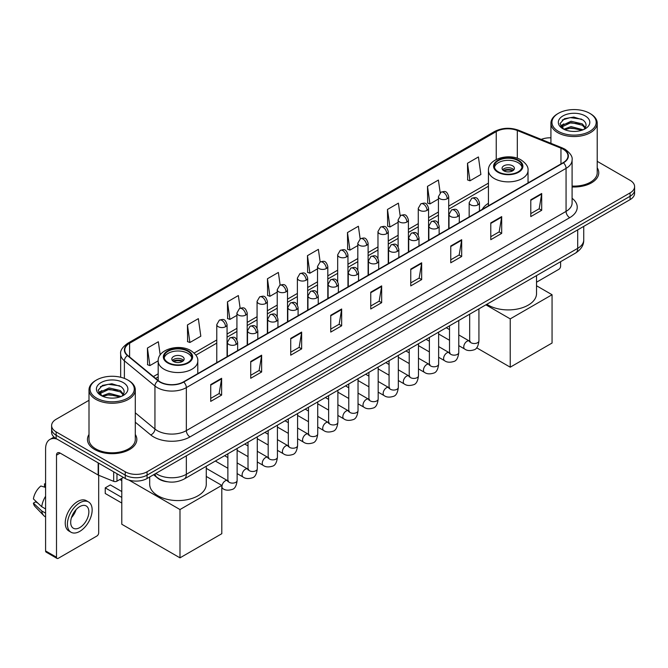 <?xml version="1.0" encoding="UTF-8"?>
<svg xmlns="http://www.w3.org/2000/svg" width="668" height="668" viewBox="0 0 668 668"><rect width="100%" height="100%" fill="white"/><g stroke="black" fill="none" stroke-linecap="round" stroke-linejoin="round"><path stroke-width="1" d="M488.433 203.297A27.263 15.74 0 0 0 482.229 209.393M167.468 481.787A15.431 8.909 180 0 1 157.706 478.138L153.582 474.731M89.003 400.299L56.137 419.279A15.431 8.909 0 0 0 51.62 425.574L51.62 432.296A15.431 8.909 0 0 0 56.137 438.592L125.242 478.497A15.431 8.909 0 0 0 147.069 478.497L630.083 199.632A15.431 8.909 0 0 0 634.6 193.328L634.6 189.971A15.431 8.909 0 0 1 630.083 196.267A15.431 8.909 0 0 0 634.6 189.971L634.6 186.606A15.431 8.909 0 0 0 630.083 180.31L597.217 161.33M51.62 425.574A15.431 8.909 0 0 0 56.137 431.879L125.242 471.775A15.431 8.909 0 0 0 147.069 471.775L147.069 475.132L630.083 196.267L147.069 475.132A15.431 8.909 0 0 1 125.242 475.132A15.431 8.909 0 0 0 147.069 475.132L147.069 478.497M56.137 431.879L56.137 435.235L125.242 475.132L56.137 435.235A15.431 8.909 0 0 1 51.62 428.94A15.431 8.909 0 0 0 56.137 435.235L56.137 438.592M89.003 434.476A24.691 14.253 0 0 0 87.458 439.435A24.691 14.253 0 0 0 94.689 449.514A24.691 14.253 0 0 0 121.601 452.603A24.691 14.253 0 0 0 136.84 439.435A24.691 14.253 0 0 0 135.295 434.476A24.691 14.253 0 0 1 136.84 439.435A24.691 14.253 0 0 1 121.601 452.603A24.691 14.253 0 0 1 94.689 449.514A24.691 14.253 0 0 1 87.458 439.435A24.691 14.253 0 0 1 89.003 434.476M563.157 149.231A16.458 9.502 180 0 1 567.975 155.953A16.458 9.502 180 0 1 563.157 162.666L183.441 381.896A16.458 9.502 180 0 1 158.316 380.626L127.755 355.434A16.458 9.502 180 0 1 124.782 349.982A16.458 9.502 180 0 1 129.6 343.26L496.24 131.588A16.458 9.502 180 0 1 517.316 130.519L560.961 148.162A16.458 9.502 180 0 1 563.157 149.231M563.45 149.064A16.875 9.744 0 0 0 561.195 147.97L517.558 130.327A16.875 9.744 0 0 0 495.948 131.421L129.308 343.093A16.875 9.744 0 0 0 127.421 355.568L157.982 380.768A16.875 9.744 0 0 0 183.725 382.063L563.45 162.833A16.875 9.744 0 0 0 563.45 149.064M210.721 384.584L210.721 401.384L221.626 395.089L221.626 378.288L210.721 384.584M210.721 398.404L219.121 393.552L221.584 378.848A4.117 2.38 -120 0 0 221.626 378.288M219.046 393.594L221.626 395.089M250.725 361.488L250.725 378.288L261.639 371.984L261.639 355.184L250.725 361.488M250.725 375.307L259.126 370.456L261.589 355.743A4.117 2.38 -120 0 0 261.639 355.184M259.059 370.498L261.639 371.984M290.73 338.392L290.73 355.184L301.644 348.888L301.644 332.088L290.73 338.392M290.73 352.211L299.139 347.352L301.602 332.647A4.117 2.38 -120 0 0 301.644 332.088M299.064 347.402L301.644 348.888M330.743 315.288L330.743 332.088L341.657 325.792L341.657 308.992L330.743 315.288M330.743 329.107L339.144 324.256L341.607 309.551A4.117 2.38 -120 0 0 341.657 308.992M339.077 324.297L341.657 325.792M530.784 199.799L530.784 216.599L541.698 210.295L541.698 193.495L530.784 199.799M530.784 213.618L539.193 208.758L541.656 194.054A4.117 2.38 -120 0 0 541.698 193.495M539.118 208.808L541.698 210.295M490.78 222.895L490.78 239.695L501.685 233.391L501.685 216.599L490.78 222.895M490.78 236.714L499.18 231.863L501.643 217.15A4.117 2.38 -120 0 0 501.685 216.599M499.105 231.905L501.685 233.391M450.766 245.991L450.766 262.791L461.68 256.495L461.68 239.695L450.766 245.991M450.766 259.81L459.175 254.959L461.638 240.255A4.117 2.38 -120 0 0 461.68 239.695M459.1 255.001L461.68 256.495M410.762 269.095L410.762 285.896L421.675 279.591L421.675 262.791L410.762 269.095M410.762 282.915L419.162 278.055L421.625 263.351A4.117 2.38 -120 0 0 421.675 262.791M419.086 278.105L421.675 279.591M370.748 292.192L370.748 308.992L381.662 302.688L381.662 285.887L370.748 292.192M370.748 306.011L379.157 301.159L381.62 286.447A4.117 2.38 -120 0 0 381.662 285.887M379.082 301.201L381.662 302.688M572.092 186.957A24.691 14.253 0 0 0 598.762 172.753A24.691 14.253 0 0 0 597.217 167.785A24.691 14.253 0 0 1 598.762 172.753A24.691 14.253 0 0 1 572.092 186.957M147.069 471.775L630.083 192.91A15.431 8.909 0 0 0 634.6 186.606M550.925 137.817A15.431 8.909 0 0 0 541.239 139.403M240.138 308.215L238.359 295.548L227.446 301.852L227.621 318.544M187.441 324.949L189.904 342.5L200.817 336.204L198.354 318.653L187.441 324.949L187.616 341.649M160.195 354.959L158.341 341.749L147.428 348.045L147.603 364.745M360.152 238.868L358.382 226.252L347.477 232.556L347.652 249.256M400.165 215.806L398.395 203.155L387.482 209.451L387.657 226.151M440.187 192.768L438.4 180.059L427.495 186.355L427.67 203.055M467.5 163.259L469.963 180.811L480.876 174.507L478.413 156.955L467.5 163.259L467.675 179.959M280.142 285.077L278.364 272.452L267.459 278.748L267.634 295.448M320.147 261.965L318.377 249.356L307.464 255.652L307.639 272.352M307.464 255.652L309.927 273.204L317.525 268.82M309.927 273.204L307.464 272.285M347.477 232.556L349.94 250.108L357.823 245.557M349.94 250.108L347.477 249.189M387.482 209.451L389.945 227.011L398.12 222.285M389.945 227.011L387.482 226.085M427.495 186.355L429.958 203.907L438.425 199.022M429.958 203.907L427.495 202.988M469.963 180.811L467.5 179.892M267.459 278.748L269.922 296.308L277.228 292.083M269.922 296.308L267.459 295.381M227.446 301.852L229.909 319.404L236.923 315.354M229.909 319.404L227.446 318.486M189.904 342.5L187.441 341.582M147.428 348.045L149.891 365.605L158.182 360.812M149.891 365.605L147.428 364.678M536.529 282.205L558.79 269.346A2.572 1.486 120 0 0 560.611 266.198L560.611 261.697M558.431 131.379A22.119 12.767 0 0 0 589.71 131.379A22.119 12.767 0 0 0 589.71 113.318L590.437 113.744A23.146 13.36 0 0 1 597.217 123.188A23.146 13.36 0 0 1 582.93 135.537A23.146 13.36 0 0 1 557.705 132.64A23.146 13.36 0 0 1 550.925 123.188A23.146 13.36 0 0 1 557.705 113.744L558.431 113.318A22.119 12.767 0 0 0 558.431 131.379M572.092 186.063A23.146 13.36 0 0 0 597.217 172.753L597.217 123.188M563.775 129.225L571.056 126.578L583.089 129.801M564.877 129.726L571.056 127.914L581.836 130.252M563.575 129.124L562.439 126.628L562.84 125.108L571.056 121.25L582.287 123.872L585.368 127.521M562.473 128.39L562.439 126.628M562.523 127.296L562.84 126.436L571.056 122.578L582.287 125.208L585.018 128.072M583.573 129.592A11.623 6.713 0 0 0 584.074 129.149C587.038 125.918 586.646 122.845 582.897 119.931L573.804 117.067L564.427 118.704L560.068 123.53L562.89 128.699M585.201 115.923A15.74 9.085 0 0 0 562.974 115.906A15.74 9.085 0 0 0 562.874 128.74A15.74 9.085 0 0 0 562.94 128.774A15.74 9.085 0 0 0 585.268 128.74A15.74 9.085 0 0 0 585.201 115.923M585.059 128.857L586.195 128.081M590.437 113.744L589.71 113.318A22.119 12.767 0 0 0 558.431 113.318M562.264 120.031L570.146 117.61L581.594 119.138M560.753 126.519L562.899 124.999M566.447 123.613L570.146 122.945L579.406 123.739M566.447 128.949L570.146 128.273L579.406 129.074M560.51 126.093L563.792 123.889M518.059 160.571A13.886 8.016 0 0 0 502.92 158.834A13.886 8.016 0 0 0 494.345 166.24A13.886 8.016 0 0 0 498.411 171.91A13.886 8.016 0 0 0 513.55 173.647A13.886 8.016 0 0 0 522.125 166.24A13.886 8.016 0 0 0 518.059 160.571M522 167.292A13.886 8.016 0 0 0 518.059 162.666A13.886 8.016 0 0 0 503.772 160.746A13.886 8.016 0 0 0 494.47 167.292M486.855 304.274A28.29 16.333 0 0 0 488.233 305.126A28.29 16.333 0 0 0 519.061 308.666A28.29 16.333 0 0 0 536.529 293.578L536.529 275.6M512.598 165.823A6.171 3.565 0 0 0 505.876 165.046A6.171 3.565 0 0 0 502.06 168.336A6.171 3.565 0 0 0 503.872 170.858A6.171 3.565 0 0 0 510.594 171.634A6.171 3.565 0 0 0 514.41 168.336A6.171 3.565 0 0 0 512.598 165.823M513.859 169.806A6.171 3.565 0 0 0 512.598 168.762A6.171 3.565 0 0 0 502.612 169.806M503.246 170.44A8.233 4.751 180 0 1 512.857 170.29L512.857 170.699M503.922 170.891A7.198 4.158 180 0 1 512.122 170.716L512.857 170.29M511.997 171.167L512.122 170.716M510.235 367.183L510.235 318.878L552.06 294.73L552.06 343.035L510.235 367.183L476.626 347.777M510.235 318.878L485.895 304.833M536.529 285.762L552.06 294.73M187.8 351.243A13.886 8.016 0 0 0 172.67 349.498A13.886 8.016 0 0 0 164.094 356.912A13.886 8.016 0 0 0 168.161 362.582A13.886 8.016 0 0 0 183.299 364.319A13.886 8.016 0 0 0 191.866 356.912A13.886 8.016 0 0 0 187.8 351.243M191.749 357.956A13.886 8.016 0 0 0 187.8 353.339A13.886 8.016 0 0 0 173.521 351.418A13.886 8.016 0 0 0 164.211 357.956M149.69 476.977L149.69 484.25A28.29 16.333 0 0 0 157.982 495.798A28.29 16.333 0 0 0 188.81 499.338A28.29 16.333 0 0 0 206.27 484.25L206.27 466.272M182.347 356.487A6.171 3.565 0 0 0 175.617 355.718A6.171 3.565 0 0 0 171.81 359.008A6.171 3.565 0 0 0 173.622 361.53A6.171 3.565 0 0 0 180.343 362.298A6.171 3.565 0 0 0 184.151 359.008A6.171 3.565 0 0 0 182.347 356.487M183.608 360.478A6.171 3.565 0 0 0 182.347 359.426A6.171 3.565 0 0 0 172.361 360.478M172.995 361.112A8.233 4.751 180 0 1 182.606 360.962L182.606 361.371M173.672 361.555A7.198 4.158 180 0 1 181.863 361.388L182.606 360.962M181.746 361.839L181.863 361.388M121.785 503.046L105.235 493.485L105.235 487.857L121.785 497.418M179.984 557.847L179.984 509.55L221.809 485.402L221.809 533.699L179.984 557.847L121.785 524.255L121.785 478.388M179.984 509.55L128.891 480.05M206.27 476.434L221.809 485.402M105.235 487.857L110.329 484.918L121.785 491.539M116.967 473.712L116.967 481.169L123.421 477.445M56.905 439.043A20.574 11.882 -120 0 0 49.849 439.469A20.574 11.882 -120 0 0 45.591 448.888L45.591 550.941L56.504 557.237L56.504 455.184A5.144 2.973 60 0 1 57.565 452.829A5.144 2.973 60 0 1 60.137 453.088L98.171 475.04L98.171 462.866M56.504 557.237A2.572 1.486 120 0 0 57.03 558.415L46.125 552.119A2.572 1.486 -60 0 1 45.591 550.941M57.03 558.415A2.572 1.486 120 0 0 58.316 558.289L96.877 536.028A2.572 1.486 120 0 0 98.689 532.88L98.689 475.282M116.967 481.169A2.572 1.486 180 0 1 113.677 481.336L98.513 475.207A2.572 1.486 180 0 1 98.171 475.04M79.776 527.586A12.859 7.423 120 0 0 88.176 516.255A12.859 7.423 120 0 0 86.205 505.952A12.859 7.423 120 0 0 79.776 506.595A12.859 7.423 120 0 0 71.376 517.925A12.859 7.423 120 0 0 73.346 528.229A12.859 7.423 120 0 0 79.776 527.586M71.468 517.625A12.859 7.423 120 0 0 76.085 509.626M45.591 484.233L44.497 483.908L44.497 486.488L45.591 487.122M88.527 501.944L86.339 500.683A17.485 10.095 120 0 0 77.597 501.551A17.485 10.095 120 0 0 66.174 516.965A17.485 10.095 120 0 0 68.854 530.976L71.033 532.237A17.485 10.095 120 0 0 79.776 531.369A17.485 10.095 120 0 0 91.207 515.963A17.485 10.095 120 0 0 88.527 501.944A17.485 10.095 120 0 0 79.776 502.812A17.485 10.095 120 0 0 68.353 518.226A17.485 10.095 120 0 0 71.033 532.237M45.591 496.257A16.976 9.803 120 0 0 41.725 506.72L33.4 498.929A13.377 7.724 120 0 1 40.865 486.003L45.591 487.44M45.591 508.949L41.725 506.72M37.901 503.146L35.638 501.835L33.4 503.129L41.725 510.92L45.591 513.149M41.725 510.92A16.976 9.803 120 0 0 43.821 515.663A16.976 9.803 120 0 0 45.107 516.673L45.591 516.948M45.591 483.599A13.377 7.724 120 0 0 44.497 483.908M33.4 503.129A13.377 7.724 120 0 0 34.978 506.461L43.821 515.663M96.509 398.07A22.119 12.767 0 0 0 127.788 398.07A22.119 12.767 0 0 0 127.788 380.009L128.515 380.426A23.146 13.36 0 0 1 135.295 389.878A23.146 13.36 0 0 1 121.008 402.228A23.146 13.36 0 0 1 95.783 399.33A23.146 13.36 0 0 1 89.003 389.878A23.146 13.36 0 0 1 95.783 380.426L96.509 380.009A22.119 12.767 0 0 0 96.509 398.07M89.003 389.878L89.003 439.435A23.146 13.36 0 0 0 95.783 448.888A23.146 13.36 0 0 0 121.008 451.785A23.146 13.36 0 0 0 135.295 439.435L135.295 389.878M101.862 395.915L109.143 393.268L121.167 396.483M102.964 396.416L109.143 394.604L119.923 396.942M101.661 395.815L100.526 393.31L100.918 391.79L109.143 387.933L120.374 390.563L123.455 394.204M100.559 395.08L100.526 393.31M100.601 393.978L100.918 393.126L109.143 389.269L120.374 391.891L123.104 394.763M121.659 396.283A11.623 6.713 0 0 0 122.152 395.84C125.116 392.609 124.724 389.527 120.975 386.613L111.882 383.758L102.505 385.386L98.146 390.221L100.977 395.389M123.279 382.614A15.74 9.085 0 0 0 101.052 382.589A15.74 9.085 0 0 0 100.951 395.423A15.74 9.085 0 0 0 101.018 395.464A15.74 9.085 0 0 0 123.346 395.423A15.74 9.085 0 0 0 123.279 382.614M123.137 395.539L124.273 394.771M128.515 380.426L127.788 380.009A22.119 12.767 0 0 0 96.509 380.009M100.35 386.714L108.224 384.292L119.681 385.82M98.831 393.21L100.977 391.682M104.534 390.296L108.224 389.628L117.493 390.421M104.534 395.631L108.224 394.963L117.493 395.757M98.588 392.776L101.87 390.571M155.869 473.412A20.574 11.882 0 0 0 157.247 474.297A20.574 11.882 0 0 0 186.347 474.297L577.703 248.346A20.574 11.882 0 0 0 583.732 239.946C583.882 245.056 581.16 249.423 575.574 253.055L184.218 479.006A10.287 5.937 60 0 0 186.347 474.297L186.347 455.818M577.703 229.867L577.703 248.346A10.287 5.937 60 0 1 575.574 253.055M155.034 473.896A10.287 6.88 129.5 0 0 156.83 477.236L153.707 474.664M630.083 199.632L630.083 192.91M125.242 478.497L125.242 471.775M572.092 198.279A25.718 14.846 180 0 1 569.704 217.684L189.988 436.914A5.144 2.973 60 0 1 186.347 430.618L566.063 211.389A20.574 11.882 0 0 0 572.092 202.988L572.092 159.978A20.574 11.882 180 0 1 566.063 168.378A5.144 2.973 -120 0 0 563.45 162.833M189.988 436.914A25.718 14.846 180 0 1 153.615 436.914A25.718 14.846 180 0 1 150.734 434.935L135.295 422.209M157.982 380.768A5.144 3.44 129.5 0 0 154.943 386.02L154.943 429.031A20.574 11.882 0 0 0 157.247 430.618A20.574 11.882 0 0 0 186.347 430.618L186.347 387.607A20.574 11.882 180 0 1 154.943 386.02L124.39 360.829A20.574 11.882 180 0 1 120.666 354.015L120.666 377.253M572.092 159.978C572.777 156.771 570.414 153.181 565.003 149.223L562.297 147.912A5.144 2.405 112 0 0 561.195 147.97M562.297 147.912L518.652 130.268C510.135 127.254 502.052 127.697 494.395 131.588A5.144 2.973 60 0 1 495.948 131.421M129.308 343.093A5.144 2.973 -120 0 0 127.755 343.26C122.419 347.101 120.056 350.683 120.666 354.015M127.421 355.568A5.144 3.44 129.5 0 0 124.39 360.829L124.39 378.397M518.652 130.268A5.144 2.405 112 0 0 517.558 130.327M183.725 382.063A5.144 2.973 60 0 1 186.347 387.607L566.063 168.378L566.063 211.389A5.144 2.973 60 0 0 569.704 217.684M135.295 412.832L154.943 429.031A5.144 3.44 -50.5 0 1 150.734 434.935M129.6 343.26L129.6 356.954M560.961 148.162L560.961 163.936M517.316 130.519L517.316 158.274M529.106 182.331L528.037 181.896M496.24 131.588L496.24 159.493M488.433 183.132L448.712 206.07M438.425 212.006L428.564 217.701M418.277 223.638L408.415 229.333M398.12 235.27L388.258 240.964M377.971 246.901L368.11 252.596M357.823 258.541L347.961 264.236M337.674 270.173L327.813 275.867M317.525 281.804L307.664 287.499M297.377 293.436L287.516 299.13M277.228 305.076L267.359 310.77M257.071 316.707L247.21 322.402M236.923 328.339L227.062 334.033M216.774 339.97L194.121 353.055M158.182 373.804L153.389 376.568M370.748 292.726L381.62 286.447M410.762 269.621L421.625 263.351M450.766 246.525L461.638 240.255M490.78 223.429L501.643 217.15M530.784 200.325L541.656 194.054M330.743 315.822L341.607 309.551M290.73 338.918L301.602 332.647M250.725 362.023L261.589 355.743M210.721 385.119L221.584 378.848M497.869 172.227A14.663 8.467 0 0 0 518.602 172.227A14.663 8.467 0 0 0 518.602 160.253A14.663 8.467 0 0 0 497.869 160.253A14.663 8.467 0 0 0 497.869 172.227M528.037 182.94L528.037 170.44A19.806 11.431 180 0 1 515.813 181.003A19.806 11.431 180 0 1 494.236 178.523A19.806 11.431 180 0 1 488.433 170.44L488.433 205.811M167.618 362.891A14.663 8.467 0 0 0 188.351 362.891A14.663 8.467 0 0 0 188.351 350.925A14.663 8.467 0 0 0 167.618 350.925A14.663 8.467 0 0 0 167.618 362.891M197.786 373.612L197.786 361.112A19.806 11.431 180 0 1 185.562 371.675A19.806 11.431 180 0 1 163.977 369.195A19.806 11.431 180 0 1 158.182 361.112L158.182 380.518M477.937 204.859A5.144 2.973 0 0 0 479.449 202.755C477.361 196.158 475.332 197.469 471.733 198.304A5.144 2.973 60 0 1 474.305 198.555A5.144 2.973 -120 0 1 477.937 204.859A5.144 2.973 0 0 1 470.664 204.859A5.144 2.973 0 0 1 469.161 202.755L471.733 198.304M458.782 345.632L464.711 349.055A4.626 2.672 -60 0 1 464.001 345.348A4.626 2.672 -60 0 1 467.024 341.264A4.626 2.672 -60 0 1 467.233 341.156A4.626 2.672 -60 0 1 469.345 341.039L458.782 334.944M469.938 341.507L469.52 341.849L469.671 340.847A4.626 2.672 -0 0 0 471.024 342.734A4.626 2.672 -0 0 0 477.361 342.851A4.626 2.672 -0 0 0 478.931 340.847C478.296 346.224 476.635 349.222 473.938 349.857C470.063 351.034 466.99 350.767 464.711 349.055M457.789 216.49A5.144 2.973 0 0 0 459.292 214.386C457.204 207.79 455.175 209.109 451.576 209.936A5.144 2.973 60 0 1 454.148 210.186A5.144 2.973 -120 0 1 457.789 216.49A5.144 2.973 0 0 1 450.516 216.49A5.144 2.973 0 0 1 449.005 214.386L451.576 209.936M438.634 357.263L444.562 360.687A4.626 2.672 -60 0 1 443.853 356.979A4.626 2.672 -60 0 1 446.875 352.904A4.626 2.672 -60 0 1 447.084 352.787A4.626 2.672 -60 0 1 449.188 352.671L438.634 346.575M449.789 353.138L449.372 353.481L449.522 352.479A4.626 2.672 -0 0 0 450.875 354.374A4.626 2.672 -0 0 0 457.213 354.483A4.626 2.672 -0 0 0 458.782 352.479C458.148 357.856 456.478 360.862 453.789 361.488C449.915 362.666 446.842 362.398 444.562 360.687M437.64 228.122A5.144 2.973 0 0 0 439.143 226.026C437.056 219.421 435.027 220.741 431.428 221.567A5.144 2.973 60 0 1 434 221.826A5.144 2.973 -120 0 1 437.64 228.122A5.144 2.973 0 0 1 430.367 228.122A5.144 2.973 0 0 1 428.856 226.026L431.428 221.567M418.477 368.895L424.414 372.326A4.626 2.672 -60 0 1 423.704 368.611A4.626 2.672 -60 0 1 426.727 364.536A4.626 2.672 -60 0 1 426.935 364.419A4.626 2.672 -60 0 1 429.04 364.302L418.477 358.207M429.641 364.77L429.223 365.112L429.374 364.11A4.626 2.672 -0 0 0 430.726 366.006A4.626 2.672 -0 0 0 437.064 366.122A4.626 2.672 -0 0 0 438.634 364.11C437.999 369.488 436.329 372.493 433.632 373.12C429.766 374.297 426.693 374.03 424.414 372.326M417.492 239.754A5.144 2.973 0 0 0 418.995 237.658C416.907 231.061 414.878 232.372 411.279 233.199A5.144 2.973 60 0 1 413.851 233.458A5.144 2.973 -120 0 1 417.492 239.754A5.144 2.973 0 0 1 410.21 239.754A5.144 2.973 0 0 1 408.707 237.658L411.279 233.199M398.328 380.535L404.265 383.958A4.626 2.672 -60 0 1 403.555 380.251A4.626 2.672 -60 0 1 406.578 376.167A4.626 2.672 -60 0 1 406.787 376.059A4.626 2.672 -60 0 1 408.891 375.942L398.328 369.838M409.484 376.401L409.075 376.744L409.225 375.75A4.626 2.672 -0 0 0 410.578 377.637A4.626 2.672 -0 0 0 416.916 377.754A4.626 2.672 -0 0 0 418.477 375.75C417.842 381.119 416.181 384.125 413.484 384.751C409.618 385.929 406.545 385.661 404.265 383.958M397.335 251.393A5.144 2.973 0 0 0 398.846 249.289C396.759 242.693 394.73 244.004 391.131 244.839A5.144 2.973 60 0 1 393.702 245.089A5.144 2.973 -120 0 1 397.335 251.393A5.144 2.973 0 0 1 390.062 251.393A5.144 2.973 0 0 1 388.559 249.289L391.131 244.839M378.18 392.166L384.117 395.59A4.626 2.672 -60 0 1 383.407 391.882A4.626 2.672 -60 0 1 386.43 387.799A4.626 2.672 -60 0 1 386.63 387.69A4.626 2.672 -60 0 1 388.743 387.574L378.18 381.478M389.335 388.041L388.926 388.384L389.068 387.382A4.626 2.672 -0 0 0 390.429 389.269A4.626 2.672 -0 0 0 396.767 389.386A4.626 2.672 -0 0 0 398.328 387.382C397.694 392.759 396.032 395.757 393.335 396.391C389.469 397.569 386.396 397.301 384.117 395.59M377.186 263.025A5.144 2.973 0 0 0 378.698 260.921C376.61 254.324 374.581 255.635 370.982 256.47A5.144 2.973 60 0 1 373.554 256.721A5.144 2.973 -120 0 1 377.186 263.025A5.144 2.973 0 0 1 369.913 263.025A5.144 2.973 0 0 1 368.41 260.921L370.982 256.47M358.031 403.798L363.96 407.221A4.626 2.672 -60 0 1 363.25 403.514A4.626 2.672 -60 0 1 366.281 399.431A4.626 2.672 -60 0 1 366.481 399.322A4.626 2.672 -60 0 1 368.594 399.205L358.031 393.11M369.187 399.673L368.778 400.015L368.92 399.013A4.626 2.672 -0 0 0 370.281 400.9A4.626 2.672 -0 0 0 376.61 401.017A4.626 2.672 -0 0 0 378.18 399.013C377.545 404.39 375.884 407.396 373.187 408.023C369.32 409.2 366.248 408.933 363.96 407.221M357.038 274.657A5.144 2.973 0 0 0 358.549 272.561C356.461 265.956 354.432 267.275 350.834 268.102A5.144 2.973 60 0 1 353.405 268.361A5.144 2.973 -120 0 1 357.038 274.657A5.144 2.973 0 0 1 349.765 274.657A5.144 2.973 0 0 1 348.262 272.561L350.834 268.102M337.883 415.429L343.811 418.853A4.626 2.672 -60 0 1 343.101 415.145A4.626 2.672 -60 0 1 346.124 411.07A4.626 2.672 -60 0 1 346.333 410.954A4.626 2.672 -60 0 1 348.445 410.837L337.883 404.741M349.038 411.304L348.621 411.647L348.771 410.645A4.626 2.672 -0 0 0 350.132 412.54A4.626 2.672 -0 0 0 356.461 412.649A4.626 2.672 -0 0 0 358.031 410.645C357.397 416.022 355.735 419.028 353.038 419.654C349.172 420.832 346.091 420.564 343.811 418.853M336.889 286.288A5.144 2.973 0 0 0 338.392 284.192C336.305 277.596 334.276 278.907 330.677 279.733A5.144 2.973 60 0 1 333.248 279.992A5.144 2.973 -120 0 1 336.889 286.288A5.144 2.973 0 0 1 329.616 286.288A5.144 2.973 0 0 1 328.105 284.192L330.677 279.733M317.734 427.069L323.663 430.493A4.626 2.672 -60 0 1 322.953 426.777A4.626 2.672 -60 0 1 325.976 422.702A4.626 2.672 -60 0 1 326.184 422.594A4.626 2.672 -60 0 1 328.289 422.468L317.734 416.373M328.89 422.936L328.472 423.278L328.623 422.285A4.626 2.672 -0 0 0 329.975 424.172A4.626 2.672 -0 0 0 336.313 424.289A4.626 2.672 -0 0 0 337.883 422.285C337.248 427.654 335.578 430.66 332.889 431.286C329.015 432.463 325.942 432.196 323.663 430.493M316.741 297.92A5.144 2.973 0 0 0 318.244 295.824C316.156 289.227 314.127 290.538 310.528 291.365A5.144 2.973 60 0 1 313.1 291.624A5.144 2.973 -120 0 1 316.741 297.92A5.144 2.973 0 0 1 309.468 297.92A5.144 2.973 0 0 1 307.956 295.824L310.528 291.365M297.586 438.701L303.514 442.124A4.626 2.672 -60 0 1 302.804 438.417A4.626 2.672 -60 0 1 305.827 434.334A4.626 2.672 -60 0 1 306.036 434.225A4.626 2.672 -60 0 1 308.14 434.108L297.586 428.004M308.741 434.576L308.324 434.918L308.474 433.916A4.626 2.672 -0 0 0 309.827 435.803A4.626 2.672 -0 0 0 316.164 435.92A4.626 2.672 -0 0 0 317.734 433.916C317.1 439.293 315.43 442.291 312.741 442.926C308.866 444.095 305.794 443.836 303.514 442.124M296.592 309.56A5.144 2.973 0 0 0 298.095 307.455C296.007 300.859 293.978 302.17 290.38 303.005A5.144 2.973 60 0 1 292.951 303.255A5.144 2.973 -120 0 1 296.592 309.56A5.144 2.973 0 0 1 289.319 309.56A5.144 2.973 0 0 1 287.808 307.455L290.38 303.005M277.429 450.332L283.366 453.756A4.626 2.672 -60 0 1 282.656 450.048A4.626 2.672 -60 0 1 285.679 445.965A4.626 2.672 -60 0 1 285.887 445.857A4.626 2.672 -60 0 1 287.991 445.74L277.429 439.644M288.593 446.207L288.175 446.55L288.325 445.548A4.626 2.672 -0 0 0 289.678 447.435A4.626 2.672 -0 0 0 296.016 447.552A4.626 2.672 -0 0 0 297.586 445.548C296.951 450.925 295.281 453.923 292.584 454.557C288.718 455.735 285.645 455.467 283.366 453.756M276.443 321.191A5.144 2.973 0 0 0 277.946 319.087C275.859 312.49 273.83 313.81 270.231 314.636A5.144 2.973 60 0 1 272.803 314.887A5.144 2.973 -120 0 1 276.443 321.191A5.144 2.973 0 0 1 269.162 321.191A5.144 2.973 0 0 1 267.659 319.087L270.231 314.636M257.28 461.964L263.217 465.387A4.626 2.672 -60 0 1 262.507 461.68A4.626 2.672 -60 0 1 265.53 457.605A4.626 2.672 -60 0 1 265.73 457.488A4.626 2.672 -60 0 1 267.843 457.371L257.28 451.276M268.436 457.839L268.027 458.181L268.177 457.179A4.626 2.672 -0 0 0 269.53 459.075A4.626 2.672 -0 0 0 275.867 459.183A4.626 2.672 -0 0 0 277.429 457.179C276.794 462.557 275.132 465.563 272.435 466.189C268.569 467.366 265.497 467.099 263.217 465.387M256.287 332.823A5.144 2.973 0 0 0 257.798 330.727C255.71 324.122 253.681 325.441 250.082 326.268A5.144 2.973 60 0 1 252.654 326.527A5.144 2.973 -120 0 1 256.287 332.823A5.144 2.973 0 0 1 249.014 332.823A5.144 2.973 0 0 1 247.511 330.727L250.082 326.268M237.132 473.595L243.06 477.027A4.626 2.672 -60 0 1 242.35 473.311A4.626 2.672 -60 0 1 245.381 469.237A4.626 2.672 -60 0 1 245.582 469.12A4.626 2.672 -60 0 1 247.694 469.003L237.132 462.907M248.287 469.47L247.878 469.813L248.02 468.811A4.626 2.672 -0 0 0 249.381 470.706A4.626 2.672 -0 0 0 255.71 470.823A4.626 2.672 -0 0 0 257.28 468.811C256.646 474.188 254.984 477.194 252.287 477.82C248.421 478.998 245.348 478.731 243.06 477.027M236.138 344.454A5.144 2.973 0 0 0 237.649 342.358C235.562 335.762 233.533 337.073 229.934 337.899A5.144 2.973 60 0 1 232.506 338.158A5.144 2.973 -120 0 1 236.138 344.454A5.144 2.973 0 0 1 228.865 344.454A5.144 2.973 0 0 1 227.362 342.358L229.934 337.899M221.809 488.016L222.912 488.659A4.626 2.672 -60 0 1 222.202 484.951A4.626 2.672 -60 0 1 225.233 480.868A4.626 2.672 -60 0 1 225.433 480.76A4.626 2.672 -60 0 1 227.546 480.643L206.27 468.36M228.139 481.102L227.721 481.444L227.871 480.451A4.626 2.672 -0 0 0 229.233 482.338A4.626 2.672 -0 0 0 235.562 482.455A4.626 2.672 -0 0 0 237.132 480.451C236.497 485.82 234.835 488.826 232.138 489.452C228.272 490.629 225.191 490.362 222.912 488.659M447.201 198.747A5.144 2.973 0 0 0 448.712 196.642C446.625 190.046 444.596 191.365 440.997 192.192A5.144 2.973 60 0 1 443.569 192.442A5.144 2.973 -120 0 1 447.201 198.747A5.144 2.973 0 0 1 439.928 198.747A5.144 2.973 0 0 1 438.425 196.642L440.997 192.192M427.052 210.378A5.144 2.973 0 0 0 428.564 208.282C426.476 201.678 424.447 202.997 420.848 203.823A5.144 2.973 60 0 1 423.42 204.082A5.144 2.973 -120 0 1 427.052 210.378A5.144 2.973 0 0 1 419.78 210.378A5.144 2.973 0 0 1 418.277 208.282L420.848 203.823M406.904 222.01A5.144 2.973 0 0 0 408.415 219.914C406.328 213.317 404.299 214.628 400.691 215.455A5.144 2.973 60 0 1 403.272 215.714A5.144 2.973 -120 0 1 406.904 222.01A5.144 2.973 0 0 1 399.631 222.01A5.144 2.973 0 0 1 398.12 219.914L400.691 215.455M386.755 233.65A5.144 2.973 0 0 0 388.258 231.546C386.171 224.949 384.142 226.26 380.543 227.095A5.144 2.973 60 0 1 383.115 227.345A5.144 2.973 -120 0 1 386.755 233.65A5.144 2.973 0 0 1 379.482 233.65A5.144 2.973 0 0 1 377.971 231.546L380.543 227.095M366.607 245.281A5.144 2.973 0 0 0 368.11 243.177C366.022 236.581 363.993 237.891 360.394 238.726A5.144 2.973 60 0 1 362.966 238.977A5.144 2.973 -120 0 1 366.607 245.281A5.144 2.973 0 0 1 359.334 245.281A5.144 2.973 0 0 1 357.823 243.177L360.394 238.726M346.458 256.913A5.144 2.973 0 0 0 347.961 254.809C345.874 248.212 343.845 249.531 340.246 250.358A5.144 2.973 60 0 1 342.818 250.609A5.144 2.973 -120 0 1 346.458 256.913A5.144 2.973 0 0 1 339.177 256.913A5.144 2.973 0 0 1 337.674 254.809L340.246 250.358M326.301 268.544A5.144 2.973 0 0 0 327.813 266.449C325.725 259.852 323.696 261.163 320.097 261.99A5.144 2.973 60 0 1 322.669 262.248A5.144 2.973 -120 0 1 326.301 268.544A5.144 2.973 0 0 1 319.028 268.544A5.144 2.973 0 0 1 317.525 266.449L320.097 261.99M306.153 280.176A5.144 2.973 0 0 0 307.664 278.08C305.577 271.484 303.548 272.794 299.949 273.621A5.144 2.973 60 0 1 302.52 273.88A5.144 2.973 -120 0 1 306.153 280.176A5.144 2.973 0 0 1 298.88 280.176A5.144 2.973 0 0 1 297.377 278.08L299.949 273.621M286.004 291.816A5.144 2.973 0 0 0 287.516 289.712C285.428 283.115 283.399 284.426 279.8 285.261A5.144 2.973 60 0 1 282.372 285.512A5.144 2.973 -120 0 1 286.004 291.816A5.144 2.973 0 0 1 278.731 291.816A5.144 2.973 0 0 1 277.228 289.712L279.8 285.261M265.856 303.447A5.144 2.973 0 0 0 267.359 301.343C265.271 294.747 263.242 296.066 259.643 296.893A5.144 2.973 60 0 1 262.215 297.143A5.144 2.973 -120 0 1 265.856 303.447A5.144 2.973 0 0 1 258.583 303.447A5.144 2.973 0 0 1 257.071 301.343L259.643 296.893M245.707 315.079A5.144 2.973 0 0 0 247.21 312.983C245.123 306.378 243.094 307.697 239.495 308.524A5.144 2.973 60 0 1 242.066 308.783A5.144 2.973 -120 0 1 245.707 315.079A5.144 2.973 0 0 1 238.434 315.079A5.144 2.973 0 0 1 236.923 312.983L239.495 308.524M225.559 326.71A5.144 2.973 0 0 0 227.062 324.615C224.974 318.018 222.945 319.329 219.346 320.156A5.144 2.973 60 0 1 221.918 320.415A5.144 2.973 -120 0 1 225.559 326.71A5.144 2.973 0 0 1 218.286 326.71A5.144 2.973 0 0 1 216.774 324.615L219.346 320.156M56.504 455.184L60.137 453.088M98.513 463.058L98.513 475.207M113.677 481.336L113.677 471.817M184.218 479.006C175.934 483.164 167.66 483.164 159.385 479.006L156.83 477.236M583.732 239.946L583.732 226.385M494.395 131.588L127.755 343.26M488.433 186.263L448.712 209.201M438.425 215.138L428.564 220.832M418.277 226.769L408.415 232.464M398.12 238.401L388.258 244.096M377.971 250.041L368.11 255.727M357.823 261.672L347.961 267.367M337.674 273.304L327.813 278.999M317.525 284.935L307.664 290.63M297.377 296.567L287.516 302.262M277.228 308.207L267.359 313.902M257.071 319.838L247.21 325.533M236.923 331.47L227.062 337.165M216.774 343.101L195.899 355.151M158.182 376.936L155.627 378.405M550.925 143.319L550.925 123.188M528.037 170.44C528.471 166.95 526.184 163.476 521.174 160.003C509.5 152.772 487.749 158.575 488.433 170.44M197.786 361.112C198.221 357.622 195.933 354.14 190.923 350.667C179.241 343.444 157.489 349.239 158.182 361.112M121.785 480.668L119.814 479.524M470.28 341.406L469.345 341.039M478.931 308.85L478.931 340.847M479.449 210.996L479.449 202.755M449.522 340.288L438.634 334M469.671 314.194L469.671 340.847M469.161 216.941L469.161 202.755M449.522 329.591L446.266 327.712M450.132 353.046L449.188 352.671M458.782 320.49L458.782 352.479M459.292 222.636L459.292 214.386M429.374 351.919L418.477 345.632M449.522 325.834L449.522 352.479M449.005 228.573L449.005 214.386M429.374 341.231L426.109 339.344M429.983 364.678L429.04 364.302M438.634 332.121L438.634 364.11M439.143 234.268L439.143 226.026M409.225 363.551L398.328 357.263M429.374 337.465L429.374 364.11M428.856 240.204L428.856 226.026M409.225 352.863L405.96 350.984M409.835 376.309L408.891 375.942M418.477 343.753L418.477 375.75M418.995 245.899L418.995 237.658M389.068 375.182L378.18 368.895M409.225 349.097L409.225 375.75M408.707 251.836L408.707 237.658M389.068 364.494L385.812 362.615M389.686 387.941L388.743 387.574M398.328 355.384L398.328 387.382M398.846 257.531L398.846 249.289M368.92 386.822L358.031 380.535M389.068 360.728L389.068 387.382M388.559 263.476L388.559 249.289M368.92 376.126L365.663 374.247M369.529 399.573L368.594 399.205M378.18 367.016L378.18 399.013M378.698 269.171L378.698 260.921M348.771 398.454L337.883 392.166M368.92 372.368L368.92 399.013M368.41 275.107L368.41 260.921M348.771 387.766L345.515 385.879M349.381 411.212L348.445 410.837M358.031 378.656L358.031 410.645M358.549 280.802L358.549 272.561M328.623 410.085L317.734 403.798M348.771 384L348.771 410.645M348.262 286.739L348.262 272.561M328.623 399.397L325.366 397.51M329.232 422.844L328.289 422.468M337.883 390.287L337.883 422.285M338.392 292.434L338.392 284.192M308.474 421.717L297.586 415.429M328.623 395.631L328.623 422.285M328.105 298.371L328.105 284.192M308.474 411.029L305.218 409.15M309.084 434.476L308.14 434.108M317.734 401.919L317.734 433.916M318.244 304.065L318.244 295.824M288.325 433.357L277.429 427.069M308.474 407.263L308.474 433.916M307.956 310.01L307.956 295.824M288.325 422.66L285.061 420.782M288.935 446.107L287.991 445.74M297.586 413.55L297.586 445.548M298.095 315.697L298.095 307.455M268.177 444.988L257.28 438.701M288.325 418.894L288.325 445.548M287.808 321.642L287.808 307.455M268.177 434.292L264.912 432.413M268.786 457.747L267.843 457.371M277.429 425.19L277.429 457.179M277.946 327.337L277.946 319.087M248.02 456.62L237.132 450.332M268.177 430.534L268.177 457.179M267.659 333.274L267.659 319.087M248.02 445.932L244.764 444.045M248.63 469.379L247.694 469.003M257.28 436.822L257.28 468.811M257.798 338.968L257.798 330.727M227.871 468.251L215.355 461.029M248.02 442.166L248.02 468.811M247.511 344.905L247.511 330.727M227.871 457.563L224.615 455.685M228.481 481.01L227.546 480.643M237.132 448.453L237.132 480.451M237.649 350.6L237.649 342.358M227.871 453.797L227.871 480.451M227.362 356.537L227.362 342.358M448.712 228.74L448.712 196.642M438.425 223.396L438.425 196.642M428.564 240.38L428.564 208.282M418.277 235.027L418.277 208.282M408.415 252.011L408.415 219.914M398.12 246.659L398.12 219.914M388.258 263.643L388.258 231.546M377.971 258.299L377.971 231.546M368.11 275.274L368.11 243.177M357.823 269.93L357.823 243.177M347.961 286.914L347.961 254.809M337.674 281.562L337.674 254.809M327.813 298.546L327.813 266.449M317.525 293.194L317.525 266.449M307.664 310.177L307.664 278.08M297.377 304.833L297.377 278.08M287.516 321.809L287.516 289.712M277.228 316.465L277.228 289.712M267.359 333.441L267.359 301.343M257.071 328.097L257.071 301.343M247.21 345.08L247.21 312.983M236.923 339.728L236.923 312.983M227.062 356.712L227.062 324.615M216.774 362.649L216.774 324.615M49.849 439.469L54.016 437.064"/></g></svg>
